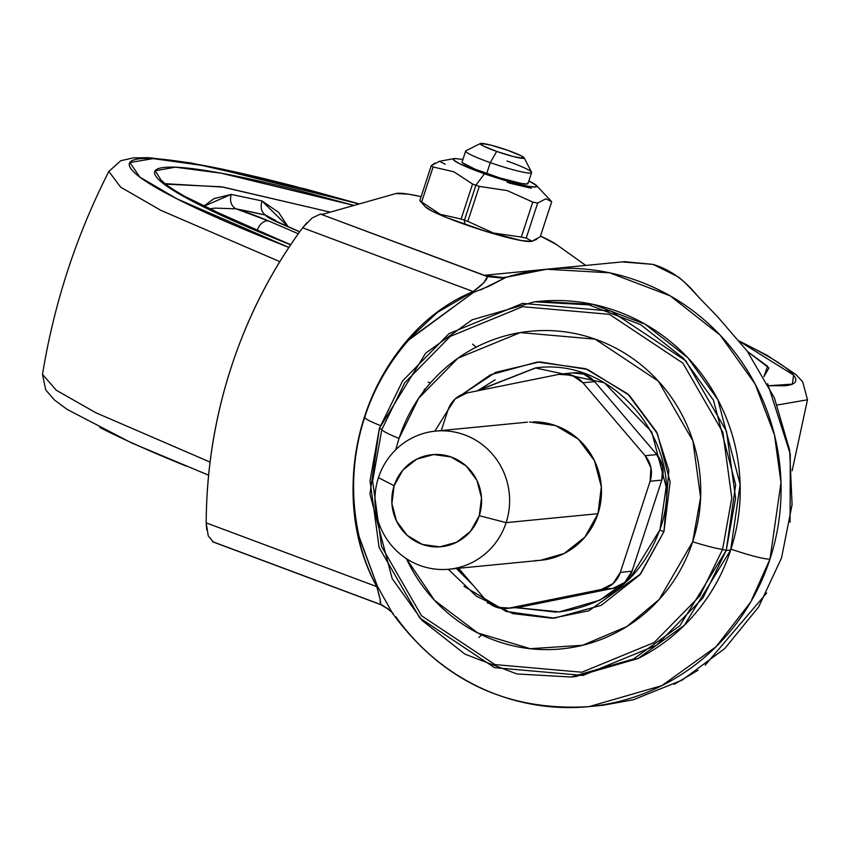 <?xml version="1.0" encoding="UTF-8"?>
<svg xmlns="http://www.w3.org/2000/svg" width="850" height="850" viewBox="0 0 850 850"><rect width="100%" height="100%" fill="white"/><g stroke="black" fill="none" stroke-linecap="round" stroke-linejoin="round"><path stroke-width="1.27" d="M506.983 161.001A34.691 3.453 -161.9 0 1 531.516 172.741A34.691 3.453 -161.9 0 1 490.28 162.626L486.699 173.57A34.691 3.453 18.1 0 0 527.946 183.674M466.055 150.716A34.691 3.453 18.1 0 0 490.28 162.626L496.634 151.417A23.131 2.306 -161.9 0 1 480.494 143.48A23.131 2.306 -161.9 0 1 507.779 150.333L491.098 145.201L480.93 143.384L483.225 145.966L496.634 151.417L513.315 156.559L523.483 158.376L521.188 155.794L507.779 150.333A23.131 2.306 -161.9 0 1 524.206 157.994A23.131 2.306 -161.9 0 1 496.634 151.417L490.28 162.626A34.691 3.453 18.1 0 0 531.622 172.476M536.743 239.328L532.004 241.209L526.214 238.096A64.759 6.449 -161.9 0 1 521.337 237.065L493.436 233.038L467.829 221.383A64.759 6.449 -161.9 0 1 464.451 220.203L464.961 224.485A56.568 5.631 18.1 0 0 531.122 241.421M424.883 206.157A56.568 5.631 18.1 0 0 464.961 224.485L464.451 220.203A64.759 6.449 18.1 0 0 467.829 221.383L479.272 186.384A64.759 6.449 -161.9 0 1 475.894 185.204L484.479 173.782L516.163 183.547L528.36 186.299L535.489 186.989L536.456 185.512L528.87 180.976A43.945 4.378 -161.9 0 1 536.754 185.927A43.945 4.378 -161.9 0 1 484.479 173.782L475.894 185.204L464.451 220.203A64.759 6.449 -161.9 0 1 461.125 219.024A64.759 6.449 18.1 0 0 464.451 220.203L475.894 185.204A64.759 6.449 -161.9 0 1 472.558 184.025L461.125 219.024L440.226 214.317L421.664 201.971L433.107 166.972L453.964 171.827L472.558 184.025A64.759 6.449 18.1 0 0 475.894 185.204A64.759 6.449 18.1 0 0 479.272 186.384L507.131 190.559L532.769 202.066A64.759 6.449 18.1 0 0 537.657 203.097L545.87 198.773L551.703 201.737L540.26 236.736L551.703 201.737L545.87 198.773L537.657 203.097A64.759 6.449 -161.9 0 1 532.769 202.066L521.337 237.065A64.759 6.449 18.1 0 0 526.214 238.096L537.657 203.097L526.214 238.096L532.004 241.209L540.26 236.736M462.921 159.428L454.633 158.514L453.656 160.002L458.989 163.413L469.806 168.258L484.479 173.782A43.945 4.378 -161.9 0 1 454.304 158.557M445.304 164.273L439.482 161.319L431.269 165.644A64.759 6.449 18.1 0 0 433.107 166.972A64.759 6.449 -161.9 0 1 431.269 165.644L419.826 200.643A64.759 6.449 18.1 0 0 421.664 201.971A64.759 6.449 -161.9 0 1 419.826 200.643L425.319 206.773M507.078 182.176A64.759 6.449 -161.9 0 1 510.404 183.356L531.388 188.264M462.166 161.829A34.691 3.453 18.1 0 0 486.699 173.57L490.28 162.626A34.691 3.453 -161.9 0 1 465.747 150.896M527.744 182.824L526.979 183.993L521.347 183.451L499.556 177.809L475.129 169.203L462.368 162.679M531.346 241.368L521.454 240.593L485.913 231.391L446.08 217.366L432.151 211.14L425.287 206.731M521.337 237.065L532.769 202.066L507.131 190.559L479.272 186.384L467.829 221.383L493.436 233.038L521.337 237.065M421.664 201.971L440.226 214.317L461.125 219.024L472.558 184.025L453.964 171.827L433.107 166.972L421.664 201.971M419.826 200.643L431.269 165.644L434.881 163.062M535.096 560.575A69.381 67.32 -95.6 0 0 597.986 513.687L506.111 522.633A69.381 67.32 84.4 0 1 443.222 569.521A69.381 67.32 84.4 0 1 378.441 477.679A69.381 67.32 -95.6 0 0 420.824 565.781A69.381 67.32 -95.6 0 0 506.111 522.633L479.262 515.684A46.251 44.88 84.4 0 1 422.408 544.446A46.251 44.88 84.4 0 1 394.145 485.711L391.914 503.593L396.504 521.039L407.214 535.383L422.408 544.446L439.779 546.847L456.684 542.226L470.549 531.282L479.262 515.684L481.493 497.803L476.903 480.356L466.204 466.013L450.999 456.949L433.627 454.548L416.723 459.17L402.858 470.114L394.145 485.711L378.441 477.679L394.145 485.711A46.251 44.88 84.4 0 1 450.999 456.949A46.251 44.88 84.4 0 1 479.262 515.684L506.111 522.633A69.381 67.32 -95.6 0 0 463.717 434.541A69.381 67.32 -95.6 0 0 378.441 477.679A69.381 67.32 84.4 0 1 441.331 430.801A69.381 67.32 84.4 0 1 506.111 522.633L597.986 513.687A69.381 67.32 -95.6 0 0 533.216 421.855M572.73 372.884L583.748 374.127L594.639 381.639L656.806 454.569L662.628 466.661L661.81 480.101L632.028 571.221L624.803 582.399L613.094 588.327L517.884 607.378M441.288 430.546L447.982 410.072A26.021 25.245 84.4 0 1 466.916 392.966L559.013 374.351A26.021 25.245 84.4 0 1 561.574 373.968A26.021 25.245 84.4 0 1 582.941 382.776L594.639 381.639A26.021 25.245 -95.6 0 0 573.272 372.831M656.806 454.569L594.639 381.639L582.941 382.776L645.118 455.706L656.806 454.569L645.118 455.706A26.021 25.245 84.4 0 1 650.122 481.238L661.81 480.101A26.021 25.245 -95.6 0 0 656.806 454.569M632.028 571.221L661.81 480.101L650.122 481.238L620.33 572.369L632.028 571.221L620.33 572.369A26.021 25.245 84.4 0 1 601.396 589.464L613.094 588.327A26.021 25.245 -95.6 0 0 632.028 571.221M518.426 607.325A26.021 25.245 -95.6 0 0 520.997 606.942L613.094 588.327L601.396 589.464L509.299 608.079L520.997 606.942L509.299 608.079A26.021 25.245 84.4 0 1 506.738 608.462A26.021 25.245 84.4 0 1 485.361 599.654L458.618 568.278L485.361 599.654L496.262 607.166L509.299 608.079L601.396 589.464L613.105 583.536L620.33 572.369L650.122 481.238L650.93 467.797L645.118 455.706L582.941 382.776L572.05 375.264L559.013 374.351L466.916 392.966L455.207 398.894L447.982 410.072L441.203 430.801M529.539 421.993L555.602 425.595L578.404 439.195L594.458 460.711L601.332 486.869L597.986 513.687L584.917 537.094L564.124 553.509L540.547 560.299M486.806 601.216L487.974 603.362M481.695 634.918L478.89 637.436M423.938 390.947L424.458 389.066M428.113 382.181L430.461 382.978M476.117 347.214L472.589 344.144M462.294 394.368L490.408 374.839L537.317 362.004L585.533 368.677L627.704 393.826L657.411 433.638L670.14 482.035L663.946 531.654A5.78 0.574 -161.9 0 1 659.834 529.731C689.658 449.937 617.461 356.246 535.372 367.944L476.436 391.043L535.372 367.944L604.361 382.787L651.716 431.938L666.156 486.933L660.014 529.646A5.78 0.574 18.1 0 0 659.834 529.731A5.78 0.574 18.1 0 0 663.946 531.654L668.833 470.326L656.582 431.938L629.234 395.239L587.722 369.474L539.739 361.877L495.699 372.311L462.347 394.358M447.961 410.125L434.839 431.173L447.961 410.104M537.784 301.484L544.733 300.9C568.937 299.338 592.535 302.6 615.538 310.696C638.531 318.793 659.175 331.107 677.461 347.629C695.746 364.161 710.292 383.637 721.087 406.087C731.882 428.527 738.119 452.211 739.776 477.158C741.434 502.095 738.406 526.384 730.681 550.024L726.229 550.449L722.585 549.44L726.229 550.449L702.971 597.933L656.582 645.203L583.004 675.431L494.541 667.664L419.794 617.961L379.121 547.517L370.016 480.707L379.397 428.347L381.862 429.473L372.64 480.909L381.586 546.55L421.547 615.761L494.976 664.594L581.878 672.212L654.16 642.526L699.741 596.073L722.585 549.44L731.797 498.004L722.851 432.363L682.901 363.152L609.461 314.33L522.559 306.701L450.277 336.398L404.696 382.84L381.862 429.473A40.471 4.027 18.1 0 0 399.033 438.388L418.721 398.193L457.991 358.169L520.285 332.584L595.181 339.15L658.463 381.236L692.899 440.874L700.602 497.441L692.665 541.769A40.471 4.027 18.1 0 0 722.585 549.44A40.471 4.027 -161.9 0 1 692.665 541.769C699.21 521.751 701.771 501.192 700.368 480.08C698.966 458.957 693.685 438.908 684.548 419.911C675.41 400.902 663.096 384.413 647.604 370.419C632.124 356.426 614.646 346.003 595.181 339.15C575.716 332.297 555.73 329.534 535.245 330.862C514.749 332.18 495.306 337.503 476.914 346.8C458.522 356.108 442.584 368.698 429.091 384.561C415.597 400.435 405.578 418.37 399.033 438.388L395.771 449.714L399.033 438.388A40.471 4.027 -161.9 0 1 381.862 429.473L372.64 480.909L381.586 546.55L421.547 615.761L494.976 664.594L581.878 672.212L654.16 642.526L699.741 596.073L722.585 549.44L731.797 498.004L722.851 432.363L682.901 363.152L609.461 314.33L522.559 306.701L450.277 336.398L404.696 382.84L381.862 429.473L379.397 428.347L425.733 353.09L472.154 319.781L534.554 301.803L588.721 304.853L640.634 324.626L683.538 358.371L713.458 400.212L735.664 484.776L726.229 550.449L730.681 550.024L740.127 484.351L717.91 399.776L688.001 357.935L645.097 324.201L593.173 304.417L539.006 301.368L534.554 301.803M457.215 568.416L470.794 582.558L457.183 568.416M556.229 612.159L515.716 607.591L559.534 611.894M660.014 529.646L629.882 578.584L599.686 600.238L559.119 611.936L514.888 607.665L559.119 611.936C608.388 604.966 641.963 577.564 659.834 529.72A5.78 0.574 -161.9 0 1 660.014 529.646M473.28 585.48L456.376 568.491L473.28 585.48M571.072 677.004L516.906 673.954L464.982 654.171L422.078 620.426L392.169 578.584L369.952 494.02L379.397 428.347L402.645 380.874L449.044 333.593L522.612 303.376L611.076 311.132L685.833 360.836L726.506 431.279L735.601 498.1L726.229 550.449L679.883 625.717L633.463 659.016L571.072 677.004L575.524 676.568L637.914 658.58L684.346 625.281L730.681 550.024C722.957 573.665 711.121 594.851 695.183 613.594C679.246 632.336 660.407 647.201 638.69 658.197L574.643 676.653M535.787 367.901L477.434 390.841M477.381 390.851L495.125 379.812M406.385 558.631L407.15 560.246C416.298 579.243 428.602 595.744 444.093 609.737C459.574 623.73 477.052 634.153 496.517 641.006C515.992 647.859 535.967 650.622 556.463 649.294C576.948 647.966 596.392 642.653 614.784 633.346C633.176 624.049 649.113 611.458 662.617 595.595C676.111 579.721 686.12 561.786 692.665 541.769L659.228 599.441L626.801 626.567L582.611 645.267L530.219 648.699L477.764 632.952L434.605 600.408L406.385 558.631M448.279 569.277L476.478 596.243L512.837 613.604L552.245 618.269L588.891 610.757L640.645 573.909L663.946 531.654L639.763 574.951L601.301 605.317L554.381 618.141L506.175 611.479L464.004 586.319M275.878 220.649L265.614 215.114A52.041 5.185 18.1 0 0 280.234 223.423A11.56 7.82 -66.6 0 1 281.329 223.773A11.56 7.82 113.4 0 0 280.234 223.423L299.699 231.827L269.896 218.439L265.614 215.114A300.656 29.931 18.1 0 0 235.981 208.834L268.611 220.947A11.56 7.82 113.3 0 0 257.316 230.254L290.732 244.694L240.008 223.624A40.471 4.027 18.1 0 0 239.413 223.369M763.906 376.635L768.952 367.976L747.532 351.56M739.585 341.434L793.613 375.094L792.349 384.136L768.729 385.719L784.933 385.762C796.121 384.678 798.702 380.747 792.678 373.979C786.654 367.211 772.48 358.126 750.168 346.715L739.585 341.424M777.293 405.014L807.5 399.776L777.293 405.014M164.783 183.664L223.167 187.106L330.278 212.139L221.383 186.788L164.008 184.078M288.065 226.684L278.619 212.351L261.959 200.929L231.179 194.406L213.924 198.634L203.267 206.529L231.179 194.406C229.553 201.227 231.157 206.029 235.981 208.834L215.029 208.112L208.399 209.058M186.139 466.076C150.917 451.754 122.156 438.887 99.832 427.476M210.067 462.092L95.784 412.717L56.334 390.267L42.5 374.404L56.334 390.267L95.784 412.717L210.067 462.092M279.831 261.641L160.852 210.343L120.668 187.181L108.853 171.424L120.668 187.181L160.852 210.343L279.831 261.641M359.157 203.958L294.228 186.192C256.084 176.311 223.667 169.001 196.966 164.252C170.266 159.492 151.332 157.664 140.144 158.748C128.945 159.843 126.363 163.763 132.387 170.531C138.412 177.299 152.586 186.384 174.909 197.806C197.221 209.217 225.994 222.084 261.205 236.406L288.894 247.435L176.928 198.826L139.867 177.119L129.859 162.552L153.117 158.61L206.752 166.058L359.146 203.958M747.511 351.528L767.582 366.254L763.916 376.635M353.94 205.434L221.298 173.209L175.429 167.195L155.242 170.754L162.966 183.26L193.853 201.96L290.658 244.811L276.516 239.126C243.971 225.898 217.387 214.009 196.764 203.458C176.141 192.918 163.051 184.514 157.484 178.266C151.916 172.008 154.307 168.385 164.645 167.376C174.983 166.366 192.482 168.066 217.154 172.454C241.825 176.853 271.777 183.611 307.02 192.727L353.951 205.434M240.029 223.582A40.471 4.027 -161.9 0 1 257.316 230.254L257.082 230.977L257.316 230.254A11.56 7.82 -66.7 0 1 268.611 220.947L298.297 233.782L268.611 220.947A52.041 5.185 18.1 0 0 235.981 208.834C231.157 206.029 229.553 201.227 231.179 194.406L261.959 200.929C260.259 207.729 261.481 212.458 265.614 215.114L235.981 208.834M215.539 208.069L208.324 209.026M265.614 215.114C261.481 212.458 260.259 207.729 261.959 200.929L288.086 226.695M395.962 193.534A86.732 8.638 -161.9 0 1 421.143 196.626L408.638 194.193L395.962 193.534L322.788 214.264L320.493 214.072L484.288 275.304L585.767 265.423L556.474 244.566L540.483 236.056A86.732 8.638 -161.9 0 1 556.474 244.566L585.767 265.423L484.288 275.304L487.401 276.622L320.493 214.072L322.788 214.264L395.962 193.534M377.124 603.171L213.318 541.939L208.239 535.883L206.189 522.867A470.082 431.184 94.8 0 1 231.391 366.733C247.934 316.115 271.681 269.811 302.632 227.8L312.141 217.982L320.493 214.072M408.659 340.106L473.322 292.474L489.579 285.951L506.132 277.281L546.561 269.259L624.537 261.673L653.013 264.382C669.651 269.344 684.484 279.852 697.499 295.896C686.864 284.123 679.894 277.504 676.6 276.027L653.013 264.382L622.083 261.917M475.501 291.646L473.322 292.474L473.227 291.571L483.767 282.795L487.401 276.622C487.167 279.82 482.439 284.803 473.227 291.571L437.527 312.332L406.704 341.158C387.972 362.897 373.968 387.929 364.671 416.266C355.342 444.688 351.656 473.663 353.611 503.2C355.619 533.609 363.343 561.414 376.784 586.638C320.174 483.958 369.739 333.859 473.227 291.571L302.632 227.8L473.227 291.571L473.322 292.474L409.679 338.959L407.352 341.604M409.679 338.959C389.311 361.824 374.297 387.908 364.65 417.233A34.691 3.453 18.1 0 0 380.343 425.51A34.691 3.453 -161.9 0 1 364.639 417.254A34.691 3.453 -161.9 0 1 365.203 416.851M506.908 277.089A219.704 213.18 84.4 0 1 552.957 268.738A219.704 213.18 84.4 0 1 769.983 559.109A34.691 3.453 -161.9 0 1 730.968 549.121A34.691 3.453 18.1 0 0 769.983 559.109L780.991 482.556L774.467 434.881L755.097 383.977L720.237 335.208L670.225 295.874L609.705 272.818L546.561 269.259M364.65 417.233C351.858 457.098 350.168 497.505 359.561 538.443L377.358 586.107L392.764 613.679C441.979 680.669 507.439 711.641 589.124 706.616L661.852 685.642L715.966 646.829L750.656 602.108L769.983 559.109A219.704 213.18 84.4 0 1 589.369 706.584A219.704 213.18 84.4 0 1 395.866 616.771M589.124 706.616L602.905 705.266L633.314 699.784L682.178 680.096L724.827 648.508L758.636 606.942L781.522 557.982L792.083 504.624L789.65 450.16L774.403 397.938L747.246 351.178L717.761 316.933L697.584 295.991M674.124 684.378L697.999 670.289M705.171 665.157L766.679 593.003M790.064 522.251L790.287 454.123L767.709 383.722M206.709 529.805L206.189 522.867L376.784 586.638L377.358 586.107L376.784 586.638C380.088 597.996 381.246 603.936 380.258 604.435L380.226 599.643L376.784 586.638L206.189 522.867C206.454 469.391 214.848 417.339 231.391 366.733A470.082 431.184 94.8 0 1 302.632 227.8L307.147 222.466M747.246 351.178L717.761 316.933M357.606 529.263L359.146 536.701L377.358 586.107L392.721 613.615C396.259 615.156 379.089 602.087 380.163 604.414L380.078 604.159M387.993 608.781L380.949 604.722M359.146 536.701L357.595 529.199M505.601 277.461L502.637 278.078L506.175 277.27L480.547 289.967M502.637 278.078L487.401 276.622L502.658 278.067L506.94 277.036L503.051 277.599L484.288 275.304L503.072 277.589M528.031 183.526L531.601 172.593M524.153 157.813L531.548 172.21M531.239 241.389L532.695 241.102M550.949 200.855L536.382 185.438M454.219 158.578L438.887 161.404M480.409 143.512L465.928 150.769M462.081 161.978L465.662 151.034M435.551 431.099L527.436 422.163M573.187 372.842L561.489 373.979M518.511 607.314L506.823 608.451M448.991 569.213L540.876 560.267M792.126 470.762L807.5 399.776L802.676 381.82L795.812 374.436L767.348 355.481L739.213 340.978M208.622 475.192L131.527 442.892L67.118 409.402L54.421 399.957L45.719 389.916L42.5 374.414C54.092 303.312 76.213 235.641 108.853 171.424L120.753 160.746L133.418 157.856L149.005 157.707L190.846 162.913L305.256 188.955L359.316 203.915M290.7 244.747L244.736 225.696L179.775 193.896L165.399 184.184L161.978 180.806L162.573 182.962M299.763 231.742L271.299 219.204M380.152 604.414L212.574 541.769M388.439 609.142L380.651 604.605M503.051 277.599C506.674 276.962 506.536 277.121 502.658 278.067"/></g></svg>

